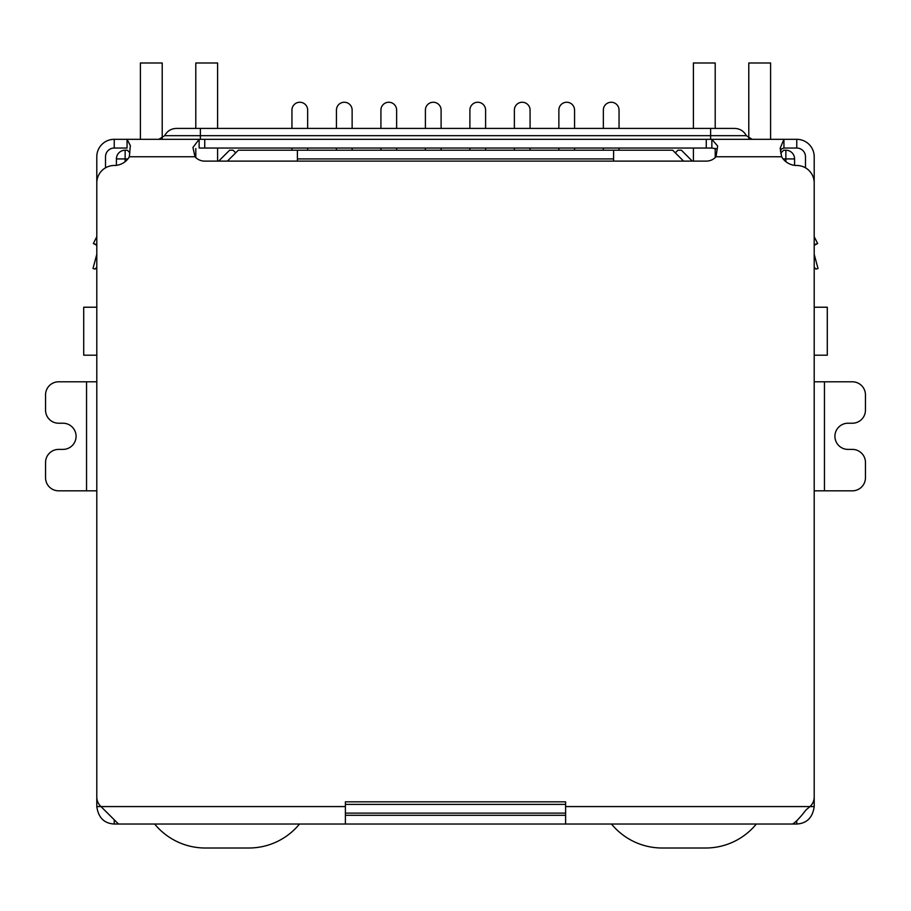 <?xml version="1.0" encoding="UTF-8"?>
<svg xmlns="http://www.w3.org/2000/svg" width="911" height="911" viewBox="0 0 911 911"><rect width="100%" height="100%" fill="white"/><g stroke="black" fill="none" stroke-linecap="round" stroke-linejoin="round"><path stroke-width="1.37" d="M814.206 307.223L827.29 307.223L827.29 355.188L814.206 355.188M96.794 307.223L83.71 307.223L83.71 355.188L96.794 355.188M297.407 161.122L297.407 158.935L613.593 158.935L613.593 161.122M613.593 158.935L613.593 150.213L297.407 150.213L297.407 158.935M116.414 165.346L116.414 158.935A8.723 8.723 0 0 1 125.137 150.213L127.324 150.213L129.863 152.763M345.383 813.113L565.617 813.113M780.681 153.219L783.676 150.213L785.863 150.213A8.723 8.723 0 0 1 794.586 158.935L794.586 165.346M227.408 161.122L238.318 150.213L297.407 150.213M613.593 150.213L672.682 150.213L683.592 161.122M675.302 152.832L677.921 150.213L681.405 150.213L692.314 161.122M218.686 161.122L229.595 150.213L233.079 150.213L235.698 152.832M603.344 128.417L603.344 110.094A7.846 7.846 0 0 1 611.19 102.248A7.846 7.846 0 0 1 619.047 110.094L619.047 128.417M603.344 148.037L603.344 150.213M619.047 150.213L619.047 148.037M558.864 128.417L558.864 110.094A7.846 7.846 0 0 1 566.71 102.248A7.846 7.846 0 0 1 574.556 110.094L574.556 128.417M558.864 148.037L558.864 150.213M574.556 150.213L574.556 148.037M514.373 128.417L514.373 110.094A7.846 7.846 0 0 1 522.231 102.248A7.846 7.846 0 0 1 530.077 110.094L530.077 128.417M514.373 148.037L514.373 150.213M530.077 150.213L530.077 148.037M469.894 128.417L469.894 110.094A7.846 7.846 0 0 1 477.74 102.248A7.846 7.846 0 0 1 485.597 110.094L485.597 128.417M469.894 148.037L469.894 150.213M485.597 150.213L485.597 148.037M425.403 128.417L425.403 110.094A7.846 7.846 0 0 1 433.26 102.248A7.846 7.846 0 0 1 441.106 110.094L441.106 128.417M425.403 148.037L425.403 150.213M441.106 150.213L441.106 148.037M291.953 128.417L291.953 110.094A7.846 7.846 0 0 1 299.81 102.248A7.846 7.846 0 0 1 307.656 110.094L307.656 128.417M291.953 148.037L291.953 150.213M307.656 150.213L307.656 148.037M336.444 128.417L336.444 110.094A7.846 7.846 0 0 1 344.29 102.248A7.846 7.846 0 0 1 352.136 110.094L352.136 128.417M336.444 148.037L336.444 150.213M352.136 150.213L352.136 148.037M380.923 128.417L380.923 110.094A7.846 7.846 0 0 1 388.769 102.248A7.846 7.846 0 0 1 396.627 110.094L396.627 128.417M380.923 148.037L380.923 150.213M396.627 150.213L396.627 148.037M162.215 138.358L162.215 62.996L140.408 62.996L140.408 139.315M217.604 161.122L217.604 148.037M217.604 128.417L217.604 62.996L195.797 62.996L195.797 128.417M195.797 157.592L195.797 148.482M299.514 824.022A65.421 65.421 0 0 1 248.885 848.004L205.282 848.004A65.421 65.421 0 0 1 154.654 824.022M770.592 139.315L770.592 62.996L748.785 62.996L748.785 138.358M693.396 128.417L693.396 62.996L715.203 62.996L715.203 128.417M715.203 148.345L715.203 157.592M693.396 148.037L693.396 161.122M756.346 824.022A65.421 65.421 0 0 1 705.718 848.004L662.115 848.004A65.421 65.421 0 0 1 611.486 824.022M96.794 267.162L95.097 269.075L92.99 268.517L96.646 254.875A4.361 4.361 0 0 0 96.794 253.748L96.794 156.76A17.446 17.446 0 0 1 114.239 139.315L127.062 139.315L130.341 145.601L129.351 156.76A17.446 17.446 0 0 1 114.239 165.483A17.446 17.446 0 0 0 96.794 182.929L96.794 796.966A13.084 13.084 0 0 0 100.996 806.577L96.794 806.577L96.794 789.461M814.206 789.461L814.206 806.577C812.646 817.6 806.839 823.407 796.761 824.022L114.239 824.022C104.173 823.464 98.354 817.645 96.794 806.577M86.545 490.824L86.545 381.8L58.634 381.8A13.084 13.084 0 0 0 45.55 394.884L45.55 410.144A13.084 13.084 0 0 0 58.634 423.228L62.996 423.228A13.084 13.084 0 0 1 76.08 436.312A13.084 13.084 0 0 1 62.996 449.396L58.634 449.396A13.084 13.084 0 0 0 45.55 462.481L45.55 477.74A13.084 13.084 0 0 0 58.634 490.824L96.794 490.824M86.545 381.8L96.794 381.8M824.455 381.8L824.455 490.824L852.366 490.824A13.084 13.084 0 0 0 865.45 477.74L865.45 462.481A13.084 13.084 0 0 0 852.366 449.396L848.004 449.396A13.084 13.084 0 0 1 834.92 436.312A13.084 13.084 0 0 1 848.004 423.228L852.366 423.228A13.084 13.084 0 0 0 865.45 410.144L865.45 394.884A13.084 13.084 0 0 0 852.366 381.8L814.206 381.8M824.455 490.824L814.206 490.824M814.206 806.577L810.004 806.577A13.084 13.084 0 0 0 814.206 796.966L814.206 182.929A17.446 17.446 0 0 0 796.761 165.483A17.446 17.446 0 0 1 781.649 156.76L780.192 148.151L783.938 139.315L796.761 139.315A17.446 17.446 0 0 1 814.206 156.76L814.206 253.748A4.361 4.361 0 0 0 814.354 254.875L818.01 268.517L815.903 269.075L814.206 267.162M114.239 824.022L114.239 820.162M796.761 821.164L796.761 824.022M565.617 824.022L565.617 801.828L345.383 801.828L345.383 806.577L100.996 806.577L118.487 824.022M792.513 824.022C795.303 822.656 799.812 817.953 806.03 809.913L810.004 806.577L565.617 806.577M345.383 824.022L345.383 806.577M565.617 815.299L345.383 815.299M96.794 236.689L93.355 243.567L96.794 244.626M93.662 243.67L96.794 245.287M716.536 148.926L711.855 148.037L711.855 139.315L717.629 145.988L716.023 156.76A13.084 13.084 0 0 1 706.264 161.122L204.736 161.122A13.084 13.084 0 0 1 194.977 156.76L192.95 147.445L199.145 139.315L783.938 139.315L783.938 148.037L781.706 148.778L780.351 151.089M814.206 244.626L817.645 243.567L814.206 236.689L817.645 243.567L814.206 245.287M114.239 139.315L114.239 148.037L127.062 148.037L127.062 139.315L199.145 139.315L199.145 148.037L711.855 148.037M805.483 167.818L805.483 156.76A8.723 8.723 0 0 0 796.761 148.037L783.938 148.037M114.239 148.037A8.723 8.723 0 0 0 105.517 156.76L105.517 167.818M158.81 139.315L164.663 135.682L200.374 135.682L200.374 128.417L176.381 128.417L734.619 128.417C739.903 128.622 743.809 131.036 746.337 135.682L752.19 139.315M125.137 161.657L125.137 158.935L127.859 158.935M565.617 804.39L345.383 804.39M783.141 158.935L785.863 158.935L785.863 161.657M125.137 150.213L125.137 158.935L116.414 158.935M794.586 158.935L785.863 158.935L785.863 150.213M781.649 156.76L716.023 156.76M194.977 156.76L129.351 156.76M204.736 148.037L204.736 139.315M706.264 139.315L706.264 148.037M796.761 148.037L796.761 139.315M710.626 139.315L710.626 135.682L200.374 135.682L200.374 139.315M710.626 128.417L710.626 135.682L746.337 135.682M164.663 135.682C167.191 131.036 171.097 128.622 176.381 128.417"/></g></svg>
